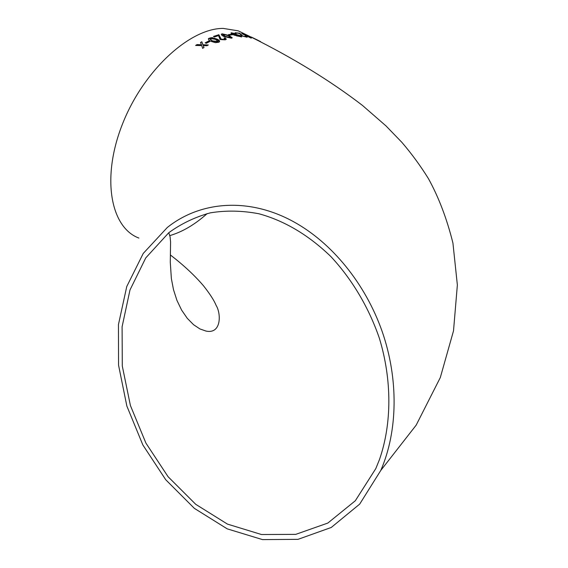 <?xml version="1.0" encoding="UTF-8"?>
<svg xmlns="http://www.w3.org/2000/svg" width="568" height="568" viewBox="0 0 568 568"><rect width="100%" height="100%" fill="white"/><g stroke="black" fill="none" stroke-linecap="round" stroke-linejoin="round"><path stroke-width="0.85" d="M234.57 34.797L234.541 34.265L235.081 34.165L240.115 35.578L241.577 36.948L234.08 35.088C231.886 34.13 230.906 33.356 231.155 32.781L236.167 33.732L232.376 33.171L234.52 34.975L232.291 33.37M293.826 221.861C248.926 197.046 200.348 201.036 167.29 227.498L143.25 253.427L126.756 286.535L118.456 324.548L118.549 365.146L126.849 406.035L142.852 444.957L165.735 479.747L194.348 508.353L227.214 528.851L262.494 539.6L297.994 539.351L331.258 527.466L359.686 504.107L380.78 470.446C397.898 431.176 398.729 378.884 382.03 331.094C365.167 283.354 331.755 242.721 293.826 221.861M244.325 33.768L238.198 30.835L223.196 28.407C189.57 28.237 143.037 70.965 122.234 124.669C101.154 178.324 110.724 227.605 138.883 238.063M209.706 41.556L208.626 41.059L205.169 42.834L206.248 43.331L209.706 41.556M218.701 42.266L219.475 41.783C219.809 40.761 218.907 39.831 216.763 39.007L212.02 37.587L208.562 38.489C208.186 39.604 209.067 40.569 211.204 41.393L215.4 42.664L218.701 42.266M213.44 36.444L214.505 36.948L218.573 35.606L220.072 39.54L225.205 39.838L226.107 39.384L225.212 37.836L224.033 38.077L224.779 39.128L224.275 39.391L221.158 39.156L218.879 34.712L213.44 36.444M231.432 38.184L232.12 37.921L229.309 35.521L222.173 33.824L221.456 34.115C221.193 34.911 222.109 35.741 224.211 36.608L231.432 38.184M232.468 34.762L231.41 34.258L228.457 34.62L229.522 35.124L232.468 34.762M235.145 32.745L239.66 33.547L241.67 35.876L247.094 37.254L246.029 36.295L245.014 36.103L245.454 36.799L242.593 35.933L239.767 33.207L235.145 32.745M250.807 37.992L251.326 38.106L251.07 37.523L250.019 37.005L241.705 33.562L250.807 37.992M248.259 35.912L251.78 37.318L248.259 35.912M251.432 37.083L260.556 41.592M201.825 41.762L200.483 42.515L201.498 44.773L197.039 44.567L195.626 45.468L201.782 45.575L202.613 48.365L203.997 47.499L203.259 45.518L206.951 45.738L208.321 44.971L202.968 44.737L201.825 41.762L202.918 44.915L208.016 45.135M379.488 459.519C391.92 423.692 392.062 379.914 379.346 338.159C368.675 307.196 351.862 279.037 330.768 256.459C308.495 235.017 284.561 220.789 258.965 213.774C242.224 210.586 226.021 210.281 210.359 212.844C195.243 216.976 181.384 223.593 168.795 232.702L145.756 257.907L129.98 289.985L122.099 326.77L122.29 366.019L130.406 405.524L145.926 443.118L168.071 476.708L195.726 504.313L227.456 524.108L261.493 534.524L295.729 534.374L327.835 523.057L355.319 500.756L375.817 468.565L379.488 459.519M169.832 235.599C182.427 231.907 194.874 224.573 207.171 213.589M203.259 45.518L203.898 47.556M195.853 45.468L196.989 44.751L201.498 44.773M200.532 42.635L201.782 41.94M258.603 40.591L251.88 37.31M242.401 33.902L250.857 37.616M235.557 32.937L239.717 33.384L242.543 36.111L245.852 36.806M245.546 36.38L247.172 37.232M234.392 34.513L240.065 35.756L241.684 36.892M230.984 33.036L235.734 33.746M235.443 34.939L236.473 35.855L240.271 36.529M236.515 35.677L235.521 34.747L235.912 34.676L239.178 35.564L240.236 36.544L236.473 35.855M228.726 34.747L231.361 34.428L232.12 34.797M221.271 34.442L222.124 34.002L229.259 35.699L232.248 37.793M222.649 34.655L225.198 36.529L230.438 37.914L230.885 37.545M223.117 34.272L228.3 35.699L230.828 37.595L225.248 36.352L223.117 34.272M213.632 36.537L218.829 34.889L221.108 39.334L224.225 39.568L224.878 39.007M224.268 38.198L225.162 38.02L226.305 39.142M208.335 38.936L210.238 37.857L213.135 37.935L216.713 39.185L219.638 41.549M209.769 38.979L212.283 41.045L217.7 42.004L218.219 41.478M210.309 38.411L215.67 39.44L218.14 41.585L212.333 40.868L209.904 38.681L210.309 38.411M205.325 42.905L208.577 41.237L209.493 41.656M380.78 470.446L416.174 425.141L440.314 377.55L453.512 330.846L457.361 285.008L452.93 243.054C446.881 218.73 438.702 197.245 428.414 178.593C420.469 165.799 411.615 153.715 401.867 142.341L385.999 125.918L362.462 105.421C330.626 80.961 293.45 58.149 250.935 36.991M238.198 30.835L249.906 36.487M168.795 232.702L170.102 236.891L170.57 242.011L170.286 262.309L171.366 278.561L173.496 289.673L176.932 300.373L181.611 310.1L187.291 318.343L193.567 324.704L199.964 328.957L205.964 331.059C221.513 334.453 221.264 313.621 216.103 305.35C214.122 300.451 209.933 293.947 203.536 285.839C194.725 275.494 183.663 265.192 170.357 254.94"/></g></svg>
